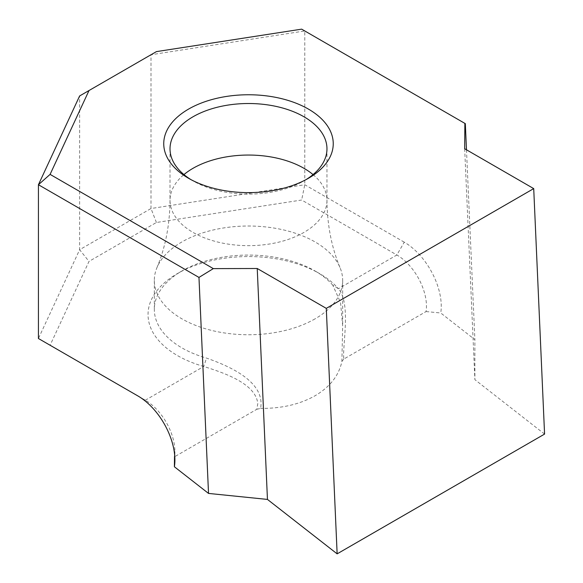 <?xml version="1.0" encoding="UTF-8"?>
<svg xmlns="http://www.w3.org/2000/svg" width="583" height="583" viewBox="0 0 583 583"><rect width="100%" height="100%" fill="white"/><g stroke="black" fill="none" stroke-linecap="round" stroke-linejoin="round"><path stroke-width="0.44" stroke-dasharray="2.92 2.19" d="M190.867 179.571A78.479 45.306 0 0 0 193.002 180.854L188.564 178.296L193.002 180.854A78.479 45.306 0 0 0 303.983 180.854L303.983 180.854A78.479 45.306 0 0 0 306.119 179.571M256.811 409.288L260.586 408.399C265.491 382.251 230.54 366.481 206.535 358.108A94.169 54.372 180 0 1 181.903 347.876A94.169 54.372 180 0 1 154.32 309.435A94.169 54.372 180 0 1 181.903 270.993A94.169 54.372 180 0 1 315.082 270.993L319.52 273.551A100.451 57.994 0 0 0 177.465 273.551A100.451 57.994 0 0 0 177.465 355.572A100.451 57.994 0 0 0 203.744 366.481C225.278 373.222 255.806 383.891 257.795 403.618L256.811 409.288L174.506 456.802M181.903 270.993L177.465 273.551M174.689 455.396A41.852 24.165 -120 0 0 174.9 451.482A41.852 24.165 -120 0 0 145.305 400.222L50.094 345.253L89.01 261.403L156.419 222.487L301.651 200.02L396.863 254.982A41.852 24.165 60 0 1 426.457 306.243A41.852 24.165 60 0 1 426.064 311.57L343.751 359.092L343.555 354.107C344.509 332.616 349.348 301.659 338.424 288.723L332.798 285.211L340.552 302.548L342.666 325.795L341.886 361.46C338.942 375.503 330.007 386.93 315.082 395.74C299.866 404.332 281.698 408.552 260.586 408.399M466.48 149.787L474.883 339.641L440.748 312.991A52.317 30.207 -120 0 0 404.259 242.171L396.863 254.982L338.424 288.723A100.451 57.994 0 0 0 319.52 273.551L315.082 270.993A94.169 54.372 180 0 1 332.798 285.211M315.082 318.835A94.169 54.372 180 0 1 212.452 330.619A94.169 54.372 180 0 1 154.32 280.387A94.169 54.372 180 0 1 156.9 267.75A94.169 54.372 180 0 1 181.903 241.945A94.169 54.372 180 0 1 274.105 228.07A94.169 54.372 180 0 1 340.086 267.75A94.169 54.372 180 0 1 342.666 280.387A94.169 54.372 180 0 1 315.082 318.835M137.909 395.952L145.305 400.222L137.901 395.952L145.305 400.222L203.744 366.481L206.535 358.108M404.259 242.171L304.778 184.738L150.997 208.525L150.997 54.744L79.631 95.947L79.631 249.728L38.427 338.512L50.094 345.253M544.573 434.087L474.883 379.664L474.883 339.641M464.666 148.738L474.883 379.664M156.419 51.617L150.997 54.744L304.778 30.957L304.778 184.738L301.651 200.02M301.651 29.15L465.329 123.647M156.419 222.487L150.997 208.525L79.631 249.728L89.01 261.403M426.064 311.57L440.748 312.991M341.886 361.46L343.751 359.092M313.042 174.587A78.479 45.306 180 0 1 326.968 200.355A78.479 45.306 180 0 1 303.983 232.391A78.479 45.306 180 0 1 218.457 242.215A78.479 45.306 180 0 1 170.017 200.355A78.479 45.306 180 0 1 183.944 174.587M156.9 267.75C165.419 247.352 169.791 224.885 170.017 200.355L170.017 148.818M342.666 280.387L342.666 325.795M326.968 148.818L326.968 200.355C327.194 224.885 331.567 247.352 340.086 267.75M154.32 280.387L154.32 309.435M303.983 180.854L308.422 178.296M174.9 451.482L174.9 460.023"/><path stroke-width="0.87" d="M306.119 179.571A78.479 45.306 0 0 0 326.968 148.818A78.479 45.306 0 0 0 303.983 116.782A78.479 45.306 0 0 0 193.002 116.782A78.479 45.306 0 0 0 170.017 148.818A78.479 45.306 0 0 0 190.867 179.571M188.564 178.296L188.564 178.296A84.754 48.936 180 0 1 188.564 109.094A84.754 48.936 180 0 1 308.422 109.094A84.754 48.936 180 0 1 308.422 178.296A84.754 48.936 180 0 1 188.564 178.296M198.971 277.428L208.525 493.422L267.451 499.42L257.234 268.501L326.291 308.371L533.715 188.608L464.666 148.738L464.87 123.385L301.651 29.15L156.419 51.617L89.01 90.533L50.094 174.383L213.312 268.617L198.971 277.428L38.427 184.731L38.427 338.512L137.901 395.952A52.317 30.207 60 0 1 174.9 460.023A52.317 30.207 60 0 1 174.39 466.764L174.506 456.802A41.852 24.165 -120 0 0 174.689 455.396M208.525 493.422L174.39 466.764M50.094 174.383L38.427 184.731L79.631 95.947L89.01 90.533M267.451 499.42L337.142 553.85L544.573 434.087L533.715 188.608M326.291 308.371L337.142 553.85M464.87 123.385L465.329 123.647L466.48 149.787M257.234 268.501L213.312 268.617M183.944 174.587A78.479 45.306 180 0 1 193.002 168.319A78.479 45.306 180 0 1 313.042 174.587"/></g></svg>
